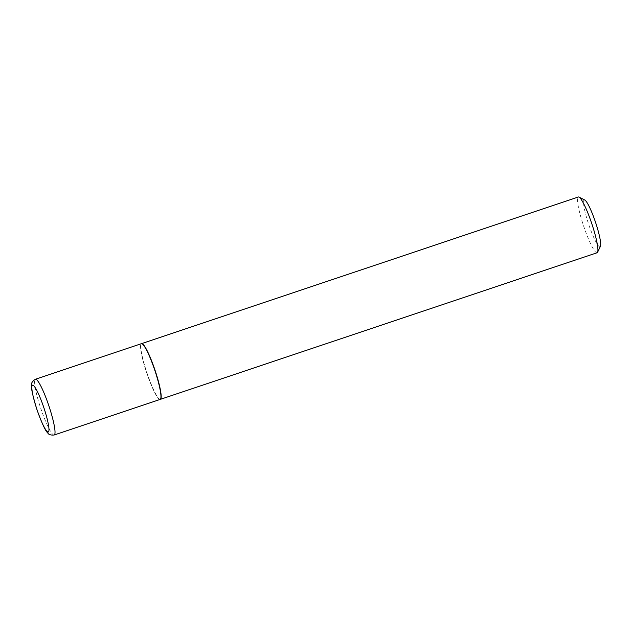 <?xml version="1.0" encoding="UTF-8"?>
<svg xmlns="http://www.w3.org/2000/svg" width="632" height="632" viewBox="0 0 632 632"><rect width="100%" height="100%" fill="white"/><g stroke="black" fill="none" stroke-linecap="round" stroke-linejoin="round"><path stroke-width="0.47" stroke-dasharray="3.16 2.37" d="M160.109 399.44A29.404 4.242 71.4 0 1 146.774 373.054A29.404 4.242 71.4 0 1 141.394 343.682M141.45 343.911A29.175 4.211 71.4 0 1 154.698 370.076A29.175 4.211 71.4 0 1 160.054 399.211A29.175 4.211 71.4 0 1 159.351 399.116A29.175 4.211 71.4 0 1 146.758 372.904A29.175 4.211 71.4 0 1 140.983 344.401A29.175 4.211 71.4 0 1 141.45 343.911M600.4 246.393A24.703 3.563 71.4 0 1 600.005 246.804A24.703 3.563 71.4 0 1 588.787 224.652A24.703 3.563 71.4 0 1 584.252 199.981A24.703 3.563 71.4 0 1 584.845 200.06M597.05 252.761A29.404 4.242 71.4 0 1 583.692 226.224A29.404 4.242 71.4 0 1 578.335 197.002M160.22 399.392A29.404 4.242 71.4 0 1 159.643 399.266A29.404 4.242 71.4 0 1 146.948 372.841A29.404 4.242 71.4 0 1 141.126 344.1A29.404 4.242 71.4 0 1 141.505 343.658M54.178 434.998A29.404 4.242 71.4 0 1 40.843 408.62A29.404 4.242 71.4 0 1 35.463 379.24"/><path stroke-width="0.95" d="M154.729 370.06A29.404 4.242 71.4 0 1 160.109 399.44L54.178 434.998A29.404 4.242 71.4 0 0 48.798 405.626A29.404 4.242 71.4 0 0 35.463 379.24L141.394 343.682A29.404 4.242 71.4 0 1 154.729 370.06M141.505 343.658A29.404 4.242 71.4 0 1 141.592 343.618A29.404 4.242 71.4 0 1 141.615 343.611A29.404 4.242 71.4 0 1 154.974 370.06A29.404 4.242 71.4 0 1 160.354 399.361A29.404 4.242 71.4 0 1 160.331 399.361A29.404 4.242 71.4 0 1 160.22 399.392M578.335 197.002A29.404 4.242 71.4 0 1 578.359 196.994A29.404 4.242 71.4 0 1 579.046 197.097A29.404 4.242 71.4 0 1 591.742 223.523A29.404 4.242 71.4 0 1 597.564 252.255A29.404 4.242 71.4 0 1 597.098 252.745A29.404 4.242 71.4 0 1 597.074 252.753A29.404 4.242 71.4 0 1 597.05 252.761M579.046 197.097L584.845 200.06A24.703 3.563 71.4 0 1 595.51 222.259A24.703 3.563 71.4 0 1 600.4 246.393L597.564 252.255M43.742 407.348A24.703 3.563 71.4 0 1 48.285 432.012A24.703 3.563 71.4 0 1 37.067 409.86A24.703 3.563 71.4 0 1 32.524 385.188A24.703 3.563 71.4 0 1 43.742 407.348M35.463 379.24C32.493 381.112 31.205 383 31.6 384.92C30.826 387.219 32.635 395.545 37.019 409.876C42.068 423.701 45.63 431.348 47.7 432.833C48.546 434.579 50.702 435.306 54.178 434.998M141.615 343.611L578.359 196.994M160.331 399.361L597.074 252.753"/></g></svg>
